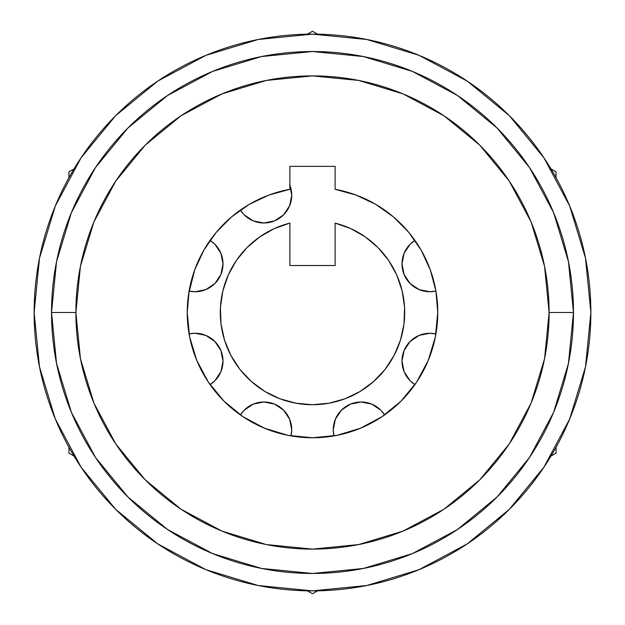 <?xml version="1.0" encoding="UTF-8"?>
<svg xmlns="http://www.w3.org/2000/svg" width="625" height="625" viewBox="0 0 625 625"><rect width="100%" height="100%" fill="white"/><g stroke="black" fill="none" stroke-linecap="round" stroke-linejoin="round"><path stroke-width="0.94" d="M437.766 312.5A125.266 125.266 0 0 1 312.5 437.766A125.266 125.266 0 0 1 187.234 312.5L189.117 290.859L194.719 269.867L203.852 250.156L216.258 232.32L231.562 216.898L249.297 204.352L268.938 195.055L289.883 189.297L289.883 166.359L335.117 166.359L335.117 189.297A125.266 125.266 0 0 1 437.766 312.5L435.359 336.938L428.227 360.438L416.656 382.094L401.078 401.078L382.094 416.656L360.438 428.227L336.938 435.359L312.5 437.766L288.062 435.359L264.562 428.227L242.906 416.656L223.922 401.078L208.344 382.094L196.773 360.438L189.641 336.938L187.234 312.5A125.266 125.266 0 0 1 289.883 189.297L289.883 166.359L335.117 166.359L335.117 189.297L356.062 195.055L375.703 204.352L393.438 216.898L408.742 232.32L421.148 250.156L430.281 269.867L435.883 290.859L437.766 312.5M51.531 312.5A260.969 260.969 0 0 1 312.5 51.531A260.969 260.969 0 0 1 573.469 312.5A260.969 260.969 0 0 0 312.5 51.531A260.969 260.969 0 0 0 51.531 312.5L75.891 312.5A236.609 236.609 0 0 1 312.5 75.891A236.609 236.609 0 0 1 549.109 312.5L573.469 312.5L549.109 312.5L544.562 266.336L531.102 221.953L509.234 181.047L479.812 145.188L443.953 115.766L403.047 93.898L358.664 80.438L312.5 75.891L266.336 80.438L221.953 93.898L181.047 115.766L145.188 145.188L115.766 181.047L93.898 221.953L80.438 266.336L75.891 312.5L80.438 358.664L93.898 403.047L115.766 443.953L145.188 479.812L181.047 509.234L221.953 531.102L266.336 544.562L312.5 549.109L358.664 544.562L403.047 531.102L443.953 509.234L479.812 479.812L509.234 443.953L531.102 403.047L544.562 358.664L549.109 312.5A236.609 236.609 0 0 1 312.5 549.109A236.609 236.609 0 0 1 75.891 312.5L51.531 312.5A260.969 260.969 0 0 0 312.5 573.469A260.969 260.969 0 0 0 573.469 312.5A260.969 260.969 0 0 1 312.5 573.469A260.969 260.969 0 0 1 51.531 312.5L56.547 261.586L71.398 212.633L95.469 167.586M95.516 167.516L127.969 127.969L167.445 95.562M167.516 95.516L212.633 71.398L261.586 56.547L312.414 51.531M312.5 51.531L363.414 56.547L412.367 71.398L457.414 95.469M457.484 95.516L497.031 127.969L529.438 167.445M529.484 167.516L553.602 212.633L568.453 261.586L573.469 312.414M573.469 312.5L568.453 363.414L553.602 412.367L529.531 457.414M529.484 457.484L497.031 497.031L457.555 529.438M457.484 529.484L412.367 553.602L363.414 568.453L312.586 573.469M312.5 573.469L261.586 568.453L212.633 553.602L167.586 529.531M167.516 529.484L127.969 497.031L95.562 457.555M95.516 457.484L71.398 412.367L56.547 363.414L51.531 312.586M231.562 216.898L216.258 232.32M194.719 269.867L188.609 294.008M435.883 290.859L430.281 269.867M408.742 232.32L393.438 216.898M289.883 185.18A27.836 27.836 0 0 1 244.211 214.844L253.242 220.883L263.898 223L274.547 220.883L283.578 214.844L289.617 205.812L291.734 195.164L289.617 184.508M210.07 240.391A27.836 27.836 0 0 1 195.164 291.734L205.812 289.617L214.844 283.578L220.883 274.547L223 263.898L220.883 253.242L214.844 244.211L210.078 240.383M189.086 333.938A27.836 27.836 0 0 1 214.844 380.789L220.883 371.758L223 361.102L220.883 350.453L214.844 341.422L205.812 335.383L195.164 333.266L189.086 333.93M435.914 291.062A27.836 27.836 0 0 1 410.156 244.211L404.117 253.242L402 263.898L404.117 274.547L410.156 283.578L419.187 289.617L429.836 291.734L435.914 291.07M414.93 384.609A27.836 27.836 0 0 1 429.836 333.266L419.187 335.383L410.156 341.422L404.117 350.453L402 361.102L404.117 371.758L410.156 380.789L414.922 384.617M333.938 435.914A27.836 27.836 0 0 1 380.789 410.156L371.758 404.117L361.102 402L350.453 404.117L341.422 410.156L335.383 419.187L333.266 429.836L333.93 435.914M240.391 414.93A27.836 27.836 0 0 1 291.734 429.836L289.617 419.187L283.578 410.156L274.547 404.117L263.898 402L253.242 404.117L244.211 410.156L240.383 414.922M312.5 404.711A92.211 92.211 0 0 1 289.883 223.109L289.883 265.523L335.117 265.523L335.117 223.109L350.828 228.633L365.289 236.898L378.023 247.625L388.625 260.469L396.742 275.016L402.109 290.781L404.562 307.25L404 323.898L400.461 340.172L394.047 355.539L384.977 369.508L373.539 381.609L360.109 391.469L345.133 398.742L329.086 403.203L312.5 404.711L295.914 403.203L279.867 398.742L264.891 391.469L251.461 381.609L240.023 369.508L230.953 355.539L224.539 340.172L221 323.898L220.438 307.25L222.891 290.781L228.258 275.016L236.375 260.469L246.977 247.625L259.711 236.898L274.172 228.633L289.883 223.109L289.883 265.523L335.117 265.523L335.117 223.109A92.211 92.211 0 0 1 312.5 404.711M240.383 210.078L244.211 214.844A27.836 27.836 0 0 1 240.391 210.07M189.086 291.07L195.164 291.734A27.836 27.836 0 0 1 189.086 291.062M210.078 384.617L214.844 380.789A27.836 27.836 0 0 1 210.07 384.609M414.922 240.383L410.156 244.211A27.836 27.836 0 0 1 414.93 240.391M435.914 333.93L429.836 333.266A27.836 27.836 0 0 1 435.914 333.938M384.617 414.922L380.789 410.156A27.836 27.836 0 0 1 384.609 414.93M291.07 435.914L291.734 429.836A27.836 27.836 0 0 1 291.062 435.914M34.133 312.5A278.367 278.367 0 0 1 312.5 34.133A278.367 278.367 0 0 1 590.867 312.5L585.516 366.805L569.68 419.023L543.953 467.148L509.336 509.336L467.148 543.953L419.023 569.68L366.805 585.516L312.5 590.867L258.195 585.516L205.977 569.68L157.852 543.953L115.664 509.336L81.047 467.148L55.32 419.023L39.484 366.805L34.133 312.5L39.484 258.195L55.32 205.977L81.047 157.852L115.664 115.664L157.852 81.047L205.977 55.32L258.195 39.484L312.5 34.133L366.805 39.484L419.023 55.32L467.148 81.047L509.336 115.664L543.953 157.852L569.68 205.977L585.516 258.195L590.867 312.5A278.367 278.367 0 0 1 312.5 590.867A278.367 278.367 0 0 1 34.133 312.5M81.047 467.148L115.664 509.336M467.148 543.953L509.336 509.336L543.898 467.227M509.336 115.664L467.227 81.102M157.852 81.047L115.664 115.664L81.102 157.773M68.93 453.125L74 456.055L68.93 453.125L68.93 447.266L68.93 453.125M307.422 590.82L312.5 593.75L317.578 590.82L312.5 593.75L307.422 590.82M551 456.055L556.07 453.125L556.07 447.266L556.07 453.125L551 456.055M556.07 177.734L556.07 171.875L551 168.945L556.07 171.875L556.07 177.734M317.578 34.18L312.5 31.25L307.422 34.18L312.5 31.25L317.578 34.18M74 168.945L68.93 171.875L68.93 177.734L68.93 171.875L74 168.945"/></g></svg>
